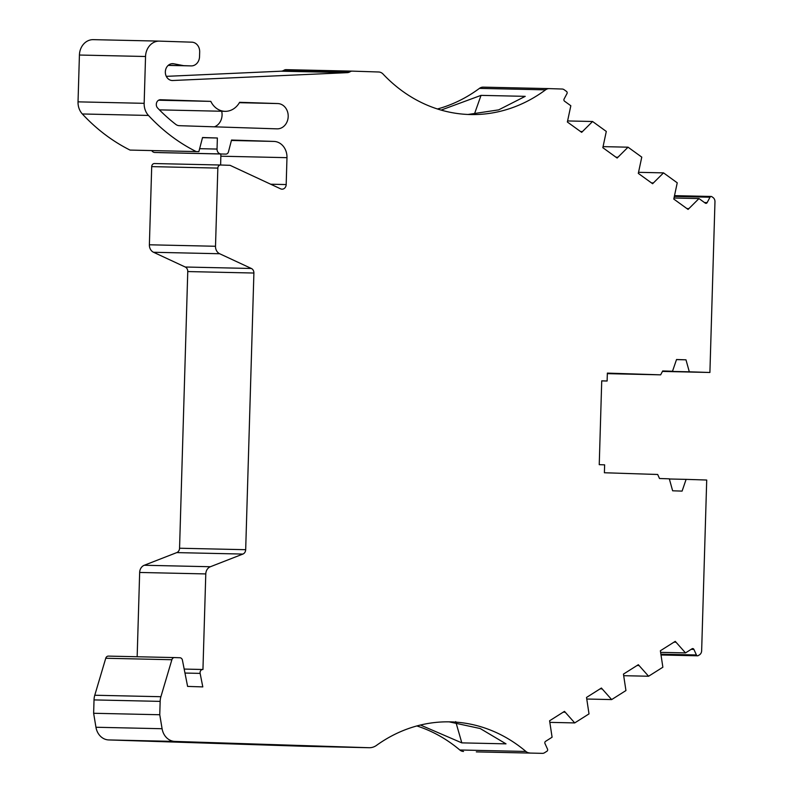 <?xml version="1.0" encoding="UTF-8"?>
<svg xmlns="http://www.w3.org/2000/svg" width="793" height="793" viewBox="0 0 793 793"><rect width="100%" height="100%" fill="white"/><g stroke="black" fill="none" stroke-linecap="round" stroke-linejoin="round"><path stroke-width="1.19" d="M369.062 747.72L302.926 746.243L108.73 739.938L174.857 741.415L369.062 747.72A15.82 13.491 -88.7 0 0 369.171 747.72A15.82 13.491 -88.7 0 0 376.526 745.37A158.243 134.919 -88.7 0 1 450.037 721.858A158.243 134.919 -88.7 0 1 451.217 721.888A158.243 134.919 -88.7 0 1 525.918 751.457L459.791 749.98A158.243 134.919 91.3 0 0 416.87 725.952M420.459 725.03L461.813 742.872L506.013 743.854L480.221 728.539L449.462 721.917M184.967 673.049L200.133 673.386A3.162 2.696 -88.7 0 1 202.949 669.5L205.783 573.924A7.811 6.661 -88.7 0 1 210.383 566.737L144.257 565.26L176.76 552.602L242.886 554.069L210.383 566.737M352.142 71.132L286.085 69.665A4.748 4.044 91.3 0 0 286.055 69.655A4.748 4.044 91.3 0 0 284.033 70.23L350.169 71.707A7.91 6.75 -88.7 0 1 347.195 72.659L172.745 80.509A8.426 7.187 -88.7 0 1 172.339 80.519A8.426 7.187 -88.7 0 1 172.269 80.519A8.426 7.187 -88.7 0 1 165.34 71.895A8.426 7.187 -88.7 0 1 172.705 63.658A8.426 7.187 -88.7 0 1 172.775 63.668A8.426 7.187 -88.7 0 1 173.726 63.767L183.589 65.65L191.163 65.898L168.205 65.393L191.232 65.898A9.496 8.099 -88.7 0 1 191.163 65.898M674.565 196.426L710.013 197.219A1.586 1.348 -88.7 0 1 711.866 196.694L713.066 197.566A4.748 4.044 -88.7 0 1 714.969 201.739L709.904 372.482L689.305 371.808L685.985 359.824L676.538 359.516L672.504 371.263L662.651 371.045M542.452 753.35L476.325 751.883A4.748 4.044 91.3 0 0 476.365 751.883L542.452 753.35A4.748 4.044 -88.7 0 0 542.491 753.35A4.748 4.044 -88.7 0 0 544.494 752.775L546.952 751.229A1.586 1.348 -88.7 0 0 547.507 749.088L544.969 743.517A1.586 1.348 -88.7 0 1 545.534 741.376L552.087 737.222L549.599 720.778L564.477 711.371L574.727 722.919L589.011 713.888L586.523 697.443L601.401 688.037L611.661 699.585L625.945 690.554L623.447 674.109L638.335 664.703L648.585 676.241L662.869 667.22L660.371 650.766L675.259 641.359L685.509 652.907L692.071 648.763A1.586 1.348 -88.7 0 1 693.895 649.398L696.423 654.968L661.104 654.185M437.468 108.978A158.243 134.919 91.3 0 0 479.428 88.38L545.554 89.847A158.243 134.919 -88.7 0 1 470.427 114.549A158.243 134.919 -88.7 0 1 383.019 74.017A7.91 6.75 -88.7 0 0 378.707 71.994L352.211 71.132A4.748 4.044 -88.7 0 1 352.211 71.132L286.055 69.655M350.169 71.707A4.748 4.044 -88.7 0 1 352.181 71.132M145.545 56.501L144.157 103.328L78.031 101.851L79.419 55.034L145.545 56.501A15.82 13.491 -88.7 0 1 159.383 41.117A15.82 13.491 -88.7 0 1 159.502 41.127L191.866 42.178A9.496 8.099 -88.7 0 1 199.677 51.932L199.539 56.67A9.496 8.099 -88.7 0 1 191.232 65.898M78.031 101.851A15.82 13.491 91.3 0 0 82.343 113.974A198.151 168.959 91.3 0 0 130.042 150.085L196.168 151.562A198.151 168.959 91.3 0 1 148.469 115.441A15.82 13.491 -88.7 0 1 144.157 103.328M196.168 151.562L198.865 151.641L202.542 137.516L217.371 138.002L217.044 149.064L199.638 148.678M220.95 153.941L154.823 152.474L220.95 153.941A4.748 4.044 -88.7 0 1 217.044 149.064M270.671 184.214L286.184 184.561L286.977 157.668A15.82 13.491 -88.7 0 0 273.962 141.422L231.526 140.044L228.463 151.84A3.162 2.696 -88.7 0 1 225.787 154.1L159.68 152.633A3.162 2.696 91.3 0 0 159.7 152.633A3.162 2.696 91.3 0 1 159.661 152.633M286.184 184.561A4.748 4.044 -88.7 0 1 282.03 189.18A4.748 4.044 -88.7 0 1 280.623 188.843L230.059 165.321L220.623 165.013A3.162 2.696 -88.7 0 1 220.623 165.013L220.851 156.201A15.82 13.491 -88.7 0 0 220.781 153.991M217.837 168.096A3.162 2.696 -88.7 0 1 220.603 165.013L154.466 163.546A3.162 2.696 91.3 0 0 151.701 166.619L217.837 168.096L215.508 246.266L149.381 244.789L151.701 166.619M219.671 253.74L251.361 268.48L185.235 267.013L153.545 252.273L219.671 253.74A7.811 6.661 -88.7 0 1 215.508 246.266M251.361 268.48A4.748 4.044 -88.7 0 1 253.899 273.03L245.681 549.698A4.748 4.044 -88.7 0 1 242.886 554.069M200.133 673.386L202.8 686.907L187.604 686.411L182.37 659.895A3.132 2.676 -88.7 0 0 179.922 657.754L174.529 657.575A3.182 2.706 -88.7 0 1 174.529 657.575L108.373 656.108A3.182 2.706 91.3 0 0 105.747 658.259L171.873 659.726A3.182 2.706 -88.7 0 1 174.51 657.575M171.873 659.726L160.9 696.71L94.773 695.243L105.747 658.259M160.156 701.379L159.76 714.741L162.089 728.727L95.953 727.25L93.633 713.274L94.03 699.912L160.156 701.379A15.82 13.491 -88.7 0 1 160.9 696.71M174.857 741.415A15.82 13.491 -88.7 0 1 162.089 728.727M529.655 752.934A7.91 6.75 -88.7 0 1 525.918 751.457M601.728 380.898L607.121 381.017L601.728 380.838L599.24 464.668L604.633 464.847L604.395 472.757L657.684 474.482L659.508 478.506L669.312 478.823L672.642 490.798L682.089 491.105L686.114 479.368L706.712 480.033L701.646 650.775A4.748 4.044 -88.7 0 1 699.495 654.82L698.246 655.603A1.586 1.348 -88.7 0 1 696.423 654.968M607.121 381.017L607.359 373.106L660.638 374.841L662.7 370.946L672.504 371.263M710.013 197.219L707.148 202.602A1.586 1.348 -88.7 0 1 705.294 203.127L698.99 198.567L688.076 209.421L673.782 199.063L677.242 182.816L663.523 172.874L652.609 183.728L638.306 173.38L641.775 157.123L628.046 147.191L617.132 158.045L602.839 147.686L606.298 131.44L592.579 121.498L581.665 132.352L567.362 122.003L570.831 105.747L564.527 101.187A1.586 1.348 -88.7 0 1 564.101 99.006L566.965 93.614A1.586 1.348 -88.7 0 0 566.529 91.443L564.17 89.738A4.748 4.044 -88.7 0 0 562.168 89.034L549.371 88.618A7.91 6.75 -88.7 0 0 549.311 88.618L483.185 87.141A7.91 6.75 91.3 0 0 479.428 88.38M545.554 89.847A7.91 6.75 -88.7 0 1 549.311 88.618M239.605 102.307L277.788 103.556A12.658 10.795 -88.7 0 1 288.196 116.492A12.658 10.795 -88.7 0 1 277.134 128.853A12.658 10.795 -88.7 0 1 277.035 128.853L179.287 125.681A7.91 6.75 -88.7 0 1 175.788 124.392A185.493 158.164 -88.7 0 1 157.638 108.036A4.748 4.044 -88.7 0 1 156.588 102.763A4.748 4.044 -88.7 0 1 160.454 99.74A4.748 4.044 -88.7 0 1 160.483 99.74L210.809 101.375A19.775 16.861 91.3 0 0 225.073 111.327A19.775 16.861 91.3 0 0 239.605 102.307M468.039 114.47L498.648 109.87L525.234 96.35L481.034 95.368L441.096 110.088M662.452 371.421L709.904 372.482M660.638 374.841L607.339 373.652M137.159 656.743L139.657 572.457L205.783 573.924M245.681 549.698L179.555 548.231L187.763 271.563L253.899 273.03M166.302 76.356L281.069 71.192L347.195 72.659M214.407 126.821A12.658 10.795 91.3 0 0 221.683 111.258M210.809 101.375L158.6 100.215M481.034 95.368L474.343 114.301M549.252 88.618L483.244 87.141A7.91 6.75 91.3 0 0 483.185 87.141M542.491 753.35L476.365 751.883A4.748 4.044 91.3 0 0 476.395 751.883M459.791 749.98A7.91 6.75 91.3 0 0 463.528 751.467M95.953 727.25A15.82 13.491 91.3 0 0 108.73 739.938M94.773 695.243A15.82 13.491 91.3 0 0 94.03 699.912M144.257 565.26A7.811 6.661 91.3 0 0 139.657 572.457M179.555 548.231A4.748 4.044 -88.7 0 1 176.76 552.602M185.235 267.013A4.748 4.044 -88.7 0 1 187.763 271.563M149.381 244.789A7.811 6.661 91.3 0 0 153.545 252.273M151.721 150.601A4.748 4.044 91.3 0 0 154.823 152.474M130.042 150.085L198.865 151.641M159.264 41.117L93.376 39.65A15.82 13.491 91.3 0 0 93.257 39.65A15.82 13.491 91.3 0 0 79.419 55.034M284.033 70.23A7.91 6.75 -88.7 0 1 281.069 71.192M662.561 371.213L689.305 371.808M686.114 479.368L669.361 478.992M455.697 721.6L461.813 742.872M676.508 359.616L685.985 359.824M93.633 713.274L159.76 714.741M217.371 138.002L202.502 137.665M168.294 65.313L183.589 65.65M698.99 198.567L674.258 198.012M660.856 652.361L685.509 652.907M688.512 208.609L686.907 208.569M673.991 642.161L675.636 642.201M580.496 131.509L582.092 131.539M564.864 712.213L563.208 712.173M567.847 120.952L592.579 121.498M663.523 172.874L638.791 172.329M623.932 675.695L648.585 676.241M574.727 722.919L550.074 722.373M653.035 182.915L651.44 182.886M637.066 665.505L638.712 665.535M615.963 157.192L617.569 157.232M601.788 688.879L600.132 688.839M603.314 146.636L628.046 147.191M587.008 699.029L611.661 699.585M172.745 80.509L171.922 80.49M691.149 649.338L693.895 649.398M273.962 141.422L231.417 140.47M148.469 115.441L82.343 113.974M239.377 102.693L277.788 103.556M174.48 657.575L108.403 656.108M220.573 165.013L154.496 163.546M286.977 157.668L220.851 156.201M173.726 63.767L171.694 63.727M707.148 202.602L704.491 202.552M202.83 669.49L184.184 669.074M711.192 196.466L674.724 195.653M225.073 111.327L159.413 109.87M369.171 747.72L303.045 746.253M159.383 41.117L93.257 39.65M697.582 655.801L661.213 654.988"/></g></svg>
